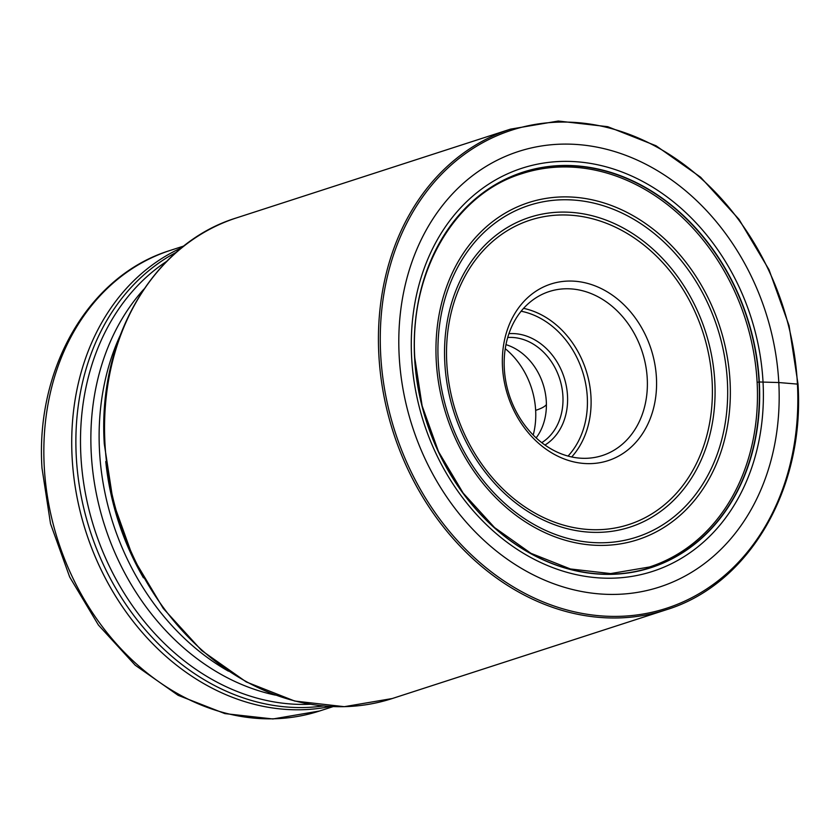 <?xml version="1.0" encoding="UTF-8"?>
<svg xmlns="http://www.w3.org/2000/svg" width="840" height="840" viewBox="0 0 840 840"><rect width="100%" height="100%" fill="white"/><g stroke="black" fill="none" stroke-linecap="round" stroke-linejoin="round"><path stroke-width="1.26" d="M757.124 382.316A206.745 167.685 72.1 0 0 521.986 173.639C454.87 193.966 409.08 272.149 414.803 358.019L422.121 405.846L438.543 451.71L463.134 493.048L494.54 527.562L530.985 553.34L570.423 568.964L610.638 573.583L649.404 567.01A206.745 167.685 72.1 0 0 757.124 382.316L759.318 381.98A207.869 168.599 -107.9 0 0 575.904 165.805A207.869 168.599 -107.9 0 0 414.603 357.861A207.869 168.599 72.1 0 0 598.017 574.025A207.869 168.599 72.1 0 0 759.318 381.98L778.796 382.536A228.921 185.672 -107.9 0 1 601.157 594.038A228.921 185.672 -107.9 0 1 399.179 355.981A228.921 185.672 -107.9 0 1 576.807 144.48A228.921 185.672 -107.9 0 1 778.796 382.536L797.779 384.132M505.953 344.642A56.364 45.707 -107.9 0 1 546.304 401.489A56.364 45.707 -107.9 0 1 536.151 437.882M541.758 442.649A56.364 45.707 72.1 0 0 562.905 396.113A56.364 45.707 72.1 0 0 513.188 337.502A56.364 45.707 72.1 0 0 507.696 337.502M544.992 445.043A59.672 48.395 72.1 0 0 567.504 395.703A59.672 48.395 72.1 0 0 514.846 333.648A59.672 48.395 72.1 0 0 508.914 333.659M580.356 458.178A86.195 69.909 72.1 0 0 602.332 455.543A86.195 69.909 72.1 0 0 647.241 378.546A86.195 69.909 72.1 0 0 571.19 288.907A86.195 69.909 72.1 0 0 549.213 291.543A86.195 69.909 72.1 0 0 504.305 368.54A86.195 69.909 72.1 0 0 580.356 458.178M584.399 463.491A92.831 75.285 72.1 0 0 656.428 377.727A92.831 75.285 72.1 0 0 574.529 281.201A92.831 75.285 72.1 0 0 502.488 366.965A92.831 75.285 72.1 0 0 584.399 463.491M414.687 357.903A207.659 168.42 -107.9 0 1 575.82 166.047A207.659 168.42 -107.9 0 1 759.045 381.99A207.659 168.42 72.1 0 1 597.912 573.846A207.659 168.42 72.1 0 1 414.687 357.903M411.632 357.504A211.911 171.864 -107.9 0 1 576.062 161.721A211.911 171.864 -107.9 0 1 763.035 382.084A211.911 171.864 72.1 0 1 598.605 577.868A211.911 171.864 72.1 0 1 411.632 357.504M797.412 383.817A251.297 203.816 72.1 0 0 575.694 122.493A251.297 203.816 72.1 0 0 380.688 354.659A251.297 203.816 72.1 0 0 602.417 615.982A251.297 203.816 72.1 0 0 797.412 383.817M666.162 609.808A252.62 204.887 -107.9 0 1 378.851 354.827A252.62 204.887 -107.9 0 1 510.468 129.15L558.264 121.034L607.708 126.683L656.05 145.772L700.634 177.24L739 219.334L769.03 269.735L789.065 325.647L798 383.985C804.982 488.712 749.07 584.598 666.162 609.808L392.28 698.523L344.295 706.682L294.693 701.043L246.257 681.944L201.632 650.496L163.265 608.433L133.245 558.096L113.232 502.257L104.297 443.982C97.314 339.36 153.237 243.243 236.586 217.865A252.62 204.887 72.1 0 0 104.969 443.541A252.62 204.887 72.1 0 0 392.28 698.523M105.767 461.528A238.571 193.494 72.1 0 0 143.441 577.825M228.417 671.171A235.463 190.974 -107.9 0 1 99.508 450.912A235.463 190.974 -107.9 0 1 99.508 450.807A235.463 190.974 -107.9 0 1 119.879 336.084M143.934 289.118A235.463 190.974 72.1 0 0 91.255 453.485A235.463 190.974 72.1 0 0 91.266 453.579A235.463 190.974 72.1 0 0 275.436 695.121M310.159 704.267A238.571 193.494 -107.9 0 1 80.892 455.921A238.571 193.494 -107.9 0 1 80.892 455.826A238.571 193.494 -107.9 0 1 166.688 261.345M176.337 252.273A240.849 195.342 72.1 0 0 76.283 456.677A240.849 195.342 72.1 0 0 76.283 456.771A240.849 195.342 72.1 0 0 323.295 705.968M330.32 706.482A242.099 196.35 -107.9 0 1 72.135 457.706A242.099 196.35 -107.9 0 1 72.124 457.611A242.099 196.35 -107.9 0 1 181.734 247.727M319.578 710.997L272.937 718.966L224.868 713.601L178.122 695.31L135.219 665.217L98.427 625.054L69.689 577.028L50.537 523.761L42 468.132C35.27 368.193 89.04 275.237 170.384 250.373A242.099 196.35 72.1 0 0 44.247 466.641A242.099 196.35 72.1 0 0 44.258 466.788A242.099 196.35 72.1 0 0 319.578 710.997L333.123 706.608M533.211 435.026A72.933 59.157 72.1 0 0 535.647 410.361A72.933 59.157 72.1 0 0 505.239 348.684M535.647 410.361A66.308 12.054 176.9 0 0 546.399 404.513M521.115 311.22A83.548 67.757 -107.9 0 1 587.297 397.089A83.548 67.757 -107.9 0 1 587.297 397.194A83.548 67.757 -107.9 0 1 568.04 456.068M523.572 308.354A86.195 69.909 -107.9 0 1 590.972 396.764A86.195 69.909 -107.9 0 1 590.972 396.869A86.195 69.909 -107.9 0 1 571.704 456.96M446.775 362.964A160.02 129.78 -107.9 0 1 570.99 215.229A160.02 129.78 -107.9 0 1 712.142 381.623A160.02 129.78 -107.9 0 1 712.142 381.728A160.02 129.78 -107.9 0 1 587.926 529.462A160.02 129.78 -107.9 0 1 446.786 363.069A160.02 129.78 -107.9 0 1 446.775 362.964M714.808 381.675A162.823 132.059 -107.9 0 1 714.808 381.78A162.823 132.059 -107.9 0 1 588.42 532.109A162.823 132.059 -107.9 0 1 444.801 362.786A162.823 132.059 -107.9 0 1 444.801 362.691A162.823 132.059 -107.9 0 1 571.19 212.363A162.823 132.059 -107.9 0 1 714.808 381.675M438.228 361.294A174.374 141.424 72.1 0 0 592.137 542.493A174.374 141.424 72.1 0 0 727.388 381.381A174.374 141.424 72.1 0 0 727.377 381.234A174.374 141.424 72.1 0 0 573.468 200.035A174.374 141.424 72.1 0 0 438.218 361.147A174.374 141.424 72.1 0 0 438.228 361.294M436.244 360.875A177.177 143.703 72.1 0 0 592.567 545.118A177.177 143.703 72.1 0 0 730.054 381.423A177.177 143.703 72.1 0 0 573.731 197.179A177.177 143.703 72.1 0 0 436.244 360.875M236.586 217.865L510.468 129.15M170.384 250.373L183.928 245.984"/></g></svg>
